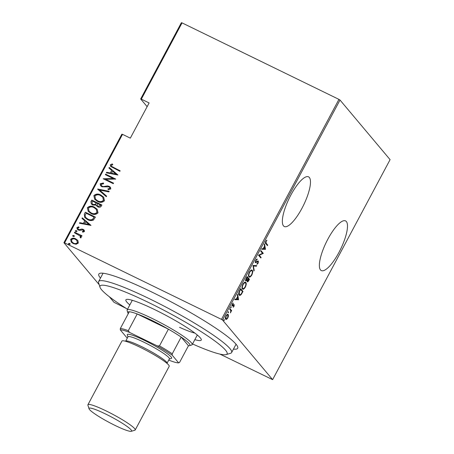 <?xml version="1.0" encoding="UTF-8"?>
<svg xmlns="http://www.w3.org/2000/svg" width="454" height="454" viewBox="0 0 454 454"><rect width="100%" height="100%" fill="white"/><g stroke="black" fill="none" stroke-linecap="round" stroke-linejoin="round"><path stroke-width="0.68" d="M100.47 278.103A78.729 9.568 28.1 0 1 99.891 273.336A78.729 9.568 28.1 0 1 152.448 292.348A78.729 9.568 28.1 0 1 237.743 346.941A78.729 9.568 28.1 0 1 233.458 349.115M327.879 239.127A27.637 7.951 116 0 0 321.324 270.584A27.637 7.951 116 0 0 338.985 252.35A27.637 7.951 116 0 0 345.545 220.894A27.637 7.951 116 0 0 327.879 239.127M290.861 195.067A27.637 7.951 116 0 0 284.3 226.518A27.637 7.951 116 0 0 301.967 208.284A27.637 7.951 116 0 0 308.527 176.833A27.637 7.951 116 0 0 290.861 195.067M126.093 308.351L113.994 302.307L109.312 296.734M99.21 284.709L63.918 242.703L121.871 134.168L122.529 134.35L64.582 242.884L221.467 319.378L338.939 99.375L340.006 100.033L390.082 159.643L272.616 379.646L222.534 320.036L221.467 319.378M228.481 315.87L227.834 317.953L226.62 319.355L225.678 319.253C225.161 318.827 225.292 317.686 226.052 315.831C227.096 314.304 227.812 313.867 228.203 314.514L228.481 315.87L228.135 315.7M229.951 308.629L231.671 310.678L231.392 311.2L231.137 310.899L230.45 312.88L230.78 310.655L229.667 309.151L229.951 308.629M234.026 306.359L233.146 307.262L233.929 305.184L232.102 306.024L232.317 304.101L233.243 303.079L232.374 305.485L234.202 304.645L234.026 306.359L233.742 306.223M233.929 305.184L233.271 304.946M231.949 305.281L232.624 305.525M239.621 290.509L240.631 288.619L242.986 291.423L241.216 294.487C240.183 295.509 239.479 295.673 239.11 294.986C238.356 294.498 238.526 293.006 239.621 290.509M239.474 295.287L239.11 294.986M247.101 276.509L249.456 279.312L248.837 280.464C248.071 281.747 247.543 282.138 247.254 281.645L247.118 280.373L245.869 280.861C245.466 280.521 245.586 279.613 246.227 278.137L247.101 276.509M253.003 265.454L256.765 265.624L256.459 266.197L253.423 266.061L254.189 270.448L253.882 271.021L253.003 265.454M260.664 251.107L260.942 250.58L263.297 253.383L259.262 255.256L261.118 257.463L260.84 257.991L258.485 255.188L262.514 253.309L260.664 251.107M266.158 243.225L267.729 245.092L267.446 245.62L265.857 243.724C265.306 243.577 265.284 242.771 265.789 241.318L266.85 240.172L266.01 241.647L266.158 243.225L265.584 242.947L267.729 245.092M340.006 100.033L222.534 320.036M265.476 249.303L261.646 249.263L261.952 248.69L263.155 248.747L264.529 246.181L264.222 244.439L264.529 243.866L265.476 249.303L264.83 249.155L265.408 249.433M255.687 260.238L257.18 259.018L257.026 259.677L255.925 260.534L255.693 262.196L257.844 261.005L258.383 261.095L258.156 263.201L256.919 264.302L257.038 263.638L257.951 262.849L258.11 261.635L255.409 262.718L255.687 260.238M255.21 261.964L256.039 262.253M258.11 261.635L257.18 261.464M251.647 270.062L252.271 270.397C252.986 270.953 252.844 272.491 251.857 275.005C250.421 277.076 249.439 277.655 248.911 276.73C248.196 276.168 248.344 274.63 249.354 272.105C250.773 270.068 251.743 269.494 252.271 270.397L251.959 270.141M249.235 276.991L248.911 276.73M245.177 282.172L245.807 282.507C246.516 283.063 246.38 284.601 245.387 287.115C243.951 289.187 242.969 289.766 242.442 288.84C241.732 288.279 241.88 286.735 242.884 284.215C244.309 282.172 245.279 281.605 245.807 282.507L245.495 282.252M242.771 289.102L242.442 288.84M238.56 299.714L234.729 299.674L235.036 299.101L236.239 299.158L237.607 296.593L237.306 294.856L237.612 294.277L238.56 299.714L237.913 299.566L238.492 299.85M231.069 306.802L231.086 307.608L230.609 307.903L230.694 307.142L231.171 306.847L230.694 307.142M230.598 307.369L231.086 307.608L230.609 307.903M228.464 311.671L228.487 312.483L228.01 312.772L228.09 312.011L228.572 311.722L228.09 312.011M227.999 312.244L228.487 312.483L228.01 312.772M224.248 319.565L224.27 320.376L223.788 320.672L223.873 319.911L224.355 319.616L223.873 319.911M223.777 320.138L224.27 320.376L223.788 320.672M140.666 98.966L181.384 22.7L182.048 22.882L141.325 99.148L140.666 98.966L147.13 106.662M77.997 240.762L78.287 243.1L76.141 244.246L73.185 243.594L71.238 242.118L70.654 239.377C72.146 237.975 73.832 237.8 75.716 238.855L77.679 240.336M74.649 232.198L82.021 235.796L81.743 236.318L80.659 235.791L81.238 237.573L80.704 237.97L80.08 237.289L80.381 237.039L80.08 235.961L74.365 232.726L74.649 232.198L81.981 235.87M84.478 231.506L82.793 232.187L82.356 231.506L83.581 231.046L82.923 229.928L79.592 230.36L78.338 230.013L77.242 229.196L76.913 227.641L78.61 226.83L79.098 227.528L77.827 228.073L78.031 229.054L79.365 229.662L81.924 229.037L83.167 229.383L84.2 230.15L84.478 231.506M84.319 214.084L85.329 212.194L95.425 217.114L93.371 220.099C91.362 220.848 89.432 220.684 87.577 219.594L84.722 217.472L84.319 214.084L85.329 212.194M91.793 200.083L101.889 205.004L101.276 206.156C100.345 207.387 99.176 207.609 97.775 206.808L95.987 205.083L92.764 205.032L91.305 203.942L90.925 201.712L91.793 200.083L101.849 205.077M97.701 189.023L109.198 191.316L108.892 191.889L99.608 190.039L106.622 196.139L106.315 196.713L97.627 189.159L109.136 191.435M105.362 174.677L105.64 174.149L115.736 179.075L105.6 179.273L113.557 183.155L113.273 183.677L103.183 178.757L113.296 178.547L105.362 174.677M113.449 167.509L120.162 170.778L119.884 171.306L110.572 166.402L110.288 164.836L112.24 163.934L112.847 164.632L111.304 165.381L111.519 166.317L120.123 170.857M182.048 22.882L338.939 99.375M122.529 134.35L130.321 138.147L149.116 102.945L141.325 99.148M117.915 174.994L106.344 172.838L106.65 172.259L110.333 172.997L111.707 170.432L108.92 168.014L109.227 167.441L117.915 174.994M100.186 183.757L103.37 182.996L103.608 183.762L101.219 184.273L101.463 185.652L102.298 186.288L103.398 186.554L107.496 185.93L109.21 186.344L110.453 187.275L110.787 188.943L108.239 189.687L107.882 188.887L109.789 188.376L109.601 187.36L108.971 186.889L101.997 186.81L100.657 185.799L100.186 183.757L103.506 183.161M100.805 195.016L103.677 197.184L104.488 200.747C102.394 202.643 100.056 202.847 97.479 201.36L94.704 199.289L93.853 195.623C95.936 193.767 98.251 193.563 100.805 195.016L103.745 197.263M94.336 207.126L97.213 209.294L98.024 212.858C95.925 214.753 93.592 214.958 91.016 213.471L88.235 211.399L87.384 207.733C89.472 205.872 91.787 205.673 94.336 207.126L97.281 209.373M90.999 225.405L79.427 223.249L79.734 222.676L83.417 223.408L84.785 220.843L82.004 218.425L82.31 217.852L90.999 225.405M75.5 231.381L75.426 230.848L76.414 230.57L76.976 231.506L75.852 231.625L75.29 230.689L76.834 230.887M75.852 231.625L75.426 231.307M72.901 236.25L72.827 235.717L73.815 235.439L74.371 236.375L73.253 236.494L72.691 235.558L74.235 235.757M73.253 236.494L72.827 236.176M68.685 244.15L68.611 243.616L69.598 243.338L70.154 244.275L69.031 244.394L68.475 243.458L70.018 243.656M69.031 244.394L68.611 244.07M272.616 379.646L219.957 354.114M64.582 242.884L63.918 242.703M110.64 166.482L110.288 164.836M110.424 164.995L112.24 163.934M112.376 164.093L112.842 164.632M111.588 166.397L113.579 167.668M106.542 172.878L106.65 172.259M106.786 172.424L110.333 172.997M110.47 173.156L111.707 170.432M109.068 168.145L109.227 167.441M109.357 167.6L117.898 175.023M111.514 173.229L116.071 174.268L112.598 171.209L111.514 173.229L115.935 174.109M105.532 174.762L105.64 174.149M105.776 174.313L115.696 179.148M113.517 183.229L105.6 179.273M103.381 178.797L113.296 178.547M101.531 185.731L102.298 186.288M102.428 186.446L103.398 186.554M103.535 186.719L107.496 185.93M107.626 186.089L109.21 186.344M109.346 186.503L110.515 187.354M108.307 189.687L107.882 188.887M108.018 189.051L109.789 188.376M109.925 188.535L109.669 187.445M100.726 185.879L100.323 183.915M106.611 196.168L99.608 190.039M94.772 199.368L93.853 195.623M93.984 195.782C96.072 193.926 98.387 193.722 100.941 195.18M95.59 199.232L97.899 200.997C99.982 202.172 101.878 201.985 103.574 200.43L102.82 197.291M97.763 200.833C99.846 202.013 101.741 201.82 103.438 200.271L102.752 197.212L100.527 195.549C98.45 194.374 96.577 194.562 94.897 196.105L95.522 199.153L97.899 200.997M96.458 205.861L95.987 205.083M91.379 204.022L90.925 201.712M91.061 201.871L91.929 200.242M92.264 203.931L93.178 204.669L95.539 204.504L96.435 203.103L92.548 201.111L92.134 201.894L92.196 203.857L93.042 204.504L95.402 204.345L96.305 202.944M97.252 205.707L98.172 206.434L100.323 205.906L100.709 205.185L97.338 203.449L97.184 205.628L98.036 206.275L100.186 205.747L100.572 205.026M88.303 211.479L87.384 207.733M87.52 207.892C89.603 206.037 91.924 205.832 94.472 207.285M89.126 211.343L91.43 213.102C93.518 214.282 95.408 214.095 97.105 212.54L96.356 209.402M91.294 212.943C93.382 214.123 95.272 213.93 96.974 212.376L96.288 209.322L94.063 207.654C91.986 206.485 90.108 206.672 88.434 208.216L89.058 211.263L91.43 213.102M85.465 212.353L95.385 217.188M84.785 217.551L84.455 214.243M85.778 217.568L87.997 219.225C89.534 220.133 91.106 220.218 92.718 219.481L94.109 217.137L86.084 213.221L85.023 215.815L85.71 217.489L87.86 219.066C89.398 219.974 90.97 220.059 92.582 219.322L94.109 217.137M79.626 223.289L79.734 222.676M79.87 222.835L83.417 223.408M83.553 223.567L84.785 220.843M82.151 218.556L82.31 217.852M82.441 218.011L90.982 225.434M84.597 223.646L89.149 224.685L85.675 221.62L84.597 223.646L89.018 224.52M82.821 232.187L82.356 231.506M82.492 231.671L83.581 231.046M83.712 231.205L83.474 230.382M77.311 229.276L76.913 227.641M77.049 227.806L78.746 226.989M78.105 229.134L78.576 229.469M78.712 229.628L79.365 229.662M79.501 229.82L80.494 229.338M80.63 229.497L81.924 229.037M82.055 229.202L83.167 229.383M83.303 229.548L84.262 230.229M76.55 230.728L76.896 230.972M80.216 237.448L80.381 237.039M80.511 237.204L80.142 236.04M74.541 232.811L74.779 232.357M73.945 235.603L74.297 235.842M71.306 242.198L70.654 239.377M70.784 239.536C72.282 238.134 73.968 237.958 75.846 239.02L75.716 238.855M75.846 239.02L77.742 240.416M72.044 242.01L73.593 243.225C75.041 244.031 76.346 243.889 77.515 242.816L76.959 240.563M73.457 243.066C74.904 243.866 76.215 243.73 77.379 242.657L76.896 240.484L75.426 239.383C73.985 238.577 72.697 238.725 71.556 239.814L71.97 241.931L73.593 243.225M69.729 243.497L70.081 243.741M266.419 240.495L266.856 240.705M265.908 241.114L266.26 241.284M265.698 241.5L266.01 241.647M264.83 249.155L261.782 249.013M264.432 246.352L264.489 246.675M263.541 248.764L264.988 248.832L264.625 246.738L263.541 248.764L263.229 248.61M264.313 246.584L264.625 246.738M260.812 250.829L263.297 253.383M262.724 253.105L263.241 253.497M258.723 254.989L259.262 255.256M258.706 254.995L261.118 257.463M256.476 259.274L257.026 259.677M255.613 260.386L255.925 260.534M255.114 261.913L255.46 261.975M257.906 260.982L257.986 261.544M257.832 263.042L258.156 263.201M257.537 261.351L257.021 261.385L257.537 261.351M256.499 261.992L256.924 262.202M255.869 262.287L255.313 262.571M256.056 265.59L255.88 265.919L256.459 266.197M255.88 265.919L252.969 265.783M252.974 265.845L253.423 266.061M253.746 270.232L254.189 270.448M251.698 270.119L252.072 271.038M251.539 274.852L251.857 275.005M249.899 276.452L248.968 276.792M248.531 275.811L249.189 276.202C249.626 276.929 250.426 276.441 251.601 274.744C252.435 272.667 252.566 271.39 251.993 270.924L250.733 270.397M248.616 275.924L249.189 276.202C248.61 275.737 248.747 274.46 249.604 272.372L249.291 272.218M251.993 270.924C251.556 270.204 250.761 270.686 249.604 272.372M246.965 276.758L249.456 279.312M248.525 280.311L248.837 280.464M247.612 281.185L247.158 281.503M246.783 280.209L247.118 280.373M246.539 280.09L245.291 280.578M247.05 280.878L247.532 281.117L248.934 279.55L248.179 278.654L247.629 281.196L247.05 280.913M247.674 278.858L247.986 279.011M247.861 278.501L248.179 278.654M245.654 280.09L246.153 280.334L247.129 279.795L247.935 278.364L247.061 277.326L246.244 280.413L245.671 280.129M246.329 277.95L246.641 278.103M246.743 277.173L247.061 277.326M245.228 282.223L245.603 283.143M245.075 286.962L245.387 287.115M243.429 288.562L242.504 288.903M242.067 287.915L242.725 288.313C243.162 289.039 243.963 288.551 245.132 286.854C245.972 284.772 246.102 283.5 245.523 283.035L244.269 282.507M242.147 288.029L242.725 288.313C242.147 287.847 242.283 286.57 243.14 284.482L242.828 284.329M245.523 283.035C245.092 282.314 244.297 282.797 243.14 284.482M240.501 288.869L242.986 291.423M242.016 292.501L242.328 292.654M240.824 294.3L241.216 294.487M240.115 294.737L239.201 295.089M238.815 294.181L239.394 294.464C239.701 295.032 240.285 294.85 241.159 293.908L242.464 291.661L240.592 289.436L239.337 291.973L239.394 294.464L238.713 294.039M240.279 289.283L240.592 289.436M239.014 291.82L239.337 291.973M237.913 299.566L234.86 299.43M237.516 296.768L237.573 297.086M236.625 299.175L238.072 299.243L237.709 297.154L236.625 299.175L236.313 299.021M237.391 297.001L237.709 297.154M232.59 305.309L231.909 305.843M232.788 303.425L233.208 303.63M233.736 304.577L233.77 305.088M229.815 308.873L231.671 310.678M231.092 310.394L230.887 310.78M230.802 310.74L231.137 310.899M230.49 312.284L230.785 312.431M226.302 318.907L226.047 319.077L226.62 319.355M226.047 319.077L225.644 319.207M227.63 314.236L227.902 315.587M225.4 318.453L225.956 318.725C226.262 319.219 226.818 318.873 227.624 317.698L227.925 315.042L227.011 314.588M225.4 318.47L226.126 318.861L225.996 315.95M227.925 315.042C227.619 314.548 227.068 314.894 226.268 316.08M192.53 343.967A72.027 8.757 -151.9 0 0 226.12 354.591A72.027 8.757 -151.9 0 0 149.094 302.75A72.027 8.757 -151.9 0 0 99.999 287.246A72.027 8.757 -151.9 0 0 127.517 309.248M99.999 287.246L98.609 282.791A75.381 9.159 28.1 0 1 98.637 281.537A75.381 9.159 28.1 0 1 149.99 299.016A75.381 9.159 28.1 0 1 231.625 352.542A75.381 9.159 28.1 0 1 230.598 353.269L226.12 354.591M131.694 300.128A42.716 5.193 -151.9 0 0 132.171 300.531M129.821 304.929A42.716 5.193 28.1 0 1 125.889 299.856A42.716 5.193 28.1 0 1 154.984 309.759A42.716 5.193 28.1 0 1 201.247 340.091A42.716 5.193 28.1 0 1 194.84 339.649M197.189 335.245A42.716 5.193 -151.9 0 0 197.785 335.421M179.574 327.328A36.853 4.478 -151.9 0 0 194.823 333.054M127.824 312.789L127.131 310.564A36.853 4.478 28.1 0 1 127.143 309.951A36.853 4.478 28.1 0 1 152.249 318.492A36.853 4.478 28.1 0 1 192.161 344.665A36.853 4.478 28.1 0 1 191.656 345.017L189.42 345.681A35.179 4.273 -151.9 0 0 181.18 337.095A35.179 4.273 -151.9 0 0 168.406 329.167A35.179 4.273 -151.9 0 0 151.801 320.359A35.179 4.273 -151.9 0 0 137.21 313.958A35.179 4.273 -151.9 0 0 129.271 311.784A35.179 4.273 -151.9 0 0 127.824 312.789A35.179 4.273 -151.9 0 0 128.289 313.629M168.757 360.033L169.37 360.334A34.169 4.154 -151.9 0 0 178.655 362.877L172.197 355.181A34.169 4.154 -151.9 0 0 157.254 345.914L159.479 345.886A35.179 4.273 28.1 0 1 172.253 353.814L181.18 337.095L188.461 345.761A35.179 4.273 -151.9 0 0 189.42 345.681M159.479 345.886L168.406 329.167L137.21 313.958L128.283 330.677L129.566 332.413A34.169 4.154 -151.9 0 0 120.282 329.871L126.745 337.566A34.169 4.154 -151.9 0 0 127.358 337.992M178.655 362.877L179.534 362.479L188.461 345.761M172.253 353.814L172.197 355.181M157.254 345.914L129.566 332.413M120.282 329.871L120.344 328.503A35.179 4.273 28.1 0 1 128.283 330.677M129.271 311.784L120.344 328.503M115.157 425.477A24.119 2.934 -151.9 0 0 131.263 431.3A24.119 2.934 -151.9 0 0 105.464 413.94A24.119 2.934 -151.9 0 0 89.024 408.748A24.119 2.934 -151.9 0 0 115.157 425.477M89.024 408.748L87.911 405.184A26.803 3.257 28.1 0 1 87.923 404.735A26.803 3.257 28.1 0 1 106.179 410.949A26.803 3.257 28.1 0 1 135.207 429.983A26.803 3.257 28.1 0 1 134.844 430.239L131.263 431.3M125.65 341.192L128 336.794A23.449 2.849 28.1 0 1 143.975 342.231A23.449 2.849 28.1 0 1 169.376 358.887L167.027 363.285A23.449 2.849 28.1 0 0 141.625 346.635A23.449 2.849 28.1 0 0 125.65 341.192L125.605 341.272M127.915 336.947L127.296 334.956A25.129 3.053 28.1 0 1 144.423 340.364A25.129 3.053 28.1 0 1 171.289 358.45L169.291 359.04M87.923 404.735L121.91 341.085A26.803 3.257 28.1 0 1 140.167 347.299A26.803 3.257 28.1 0 1 169.194 366.333L135.207 429.983M239.899 289.987L240.217 290.14M232.794 305.411L233.163 305.593M255.778 262.264L255.199 261.981M258.025 261.561L257.446 261.283M233.872 305.139L233.299 304.861M232.437 305.536L231.863 305.253M231.625 352.542L236.057 344.24M98.637 281.537L103.069 273.234M192.161 344.665L197.308 335.018M127.143 309.951L132.296 300.298"/></g></svg>
